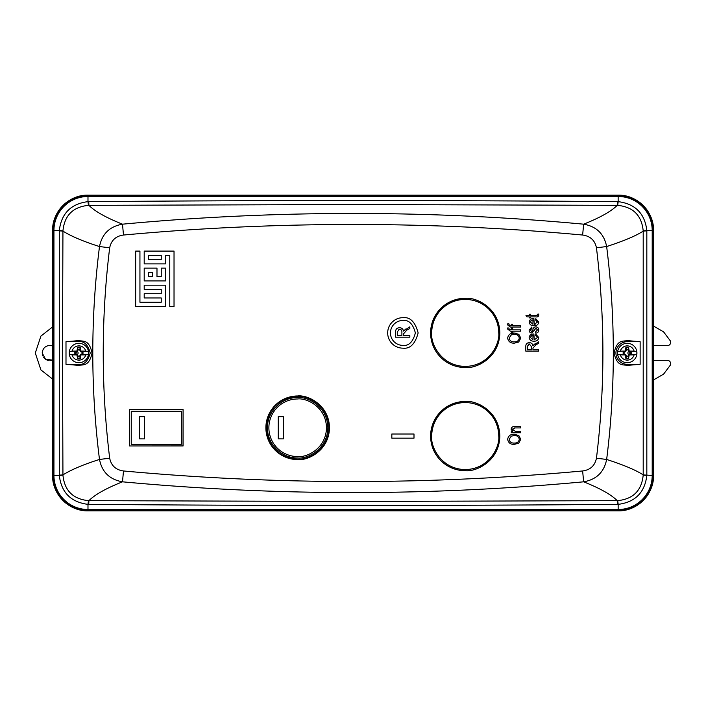 <?xml version="1.0" encoding="UTF-8"?>
<svg xmlns="http://www.w3.org/2000/svg" width="706" height="706" viewBox="0 0 706 706"><rect width="100%" height="100%" fill="white"/><g stroke="black" fill="none" stroke-linecap="round" stroke-linejoin="round"><path stroke-width="1.06" d="M465.228 299.415A33.509 33.509 0 0 0 431.719 332.923C430.369 342.728 440.429 365.973 465.228 366.432C490.026 365.973 500.086 342.728 498.736 332.923A33.509 33.509 0 0 0 465.228 299.415M627.237 345.878A7.122 7.122 0 0 1 634.112 351.156A24.922 2.365 180 0 0 629.231 351.076A24.922 2.497 -155 0 0 629.178 351.05L628.552 347.334A5.816 5.816 0 0 0 625.913 347.334L625.287 351.05A24.922 2.497 155 0 0 625.234 351.076A24.922 2.365 180 0 0 620.353 351.156A7.122 7.122 0 0 1 627.237 345.878M630.237 351.959L631.314 351.976L629.231 351.076M634.112 351.156L636.75 351.429L636.883 353L636.75 354.571L634.112 354.844A7.122 7.122 0 0 1 620.353 354.844A24.922 2.365 0 0 0 625.234 354.924A24.922 2.497 25 0 0 625.287 354.95L625.913 358.666A5.816 5.816 0 0 0 628.552 358.666L629.178 354.95A24.922 2.497 -25 0 0 629.231 354.924L631.314 354.024L631.314 351.976M630.29 352.17A3.168 3.168 -97.6 0 1 630.405 353A3.168 3.168 -82.4 0 1 630.29 353.83L631.314 354.024M628.552 358.666L628.066 356.062A3.168 3.168 0 0 1 626.398 356.062L625.772 354.465L623.151 354.024L625.234 354.924M617.538 353A9.69 9.69 0 0 0 627.237 362.69A9.69 9.69 0 0 0 636.927 353A9.69 9.69 0 0 0 627.237 343.31A9.69 9.69 0 0 0 617.538 353A9.69 9.69 0 0 1 627.237 343.31A9.69 9.69 0 0 1 636.927 353M620.353 354.844L617.715 354.571L617.582 353L617.715 351.429L620.353 351.156M629.231 354.924A24.922 2.365 0 0 0 634.112 354.844M617.715 354.571L625.366 354.571M629.099 354.571L636.75 354.571M625.234 351.076L617.715 351.429M636.75 351.429L629.099 351.429M625.366 351.429L623.151 351.976L623.151 354.024M624.175 353.83A3.168 3.168 0 0 1 624.175 352.17L623.151 351.976M630.29 353.83L628.693 354.465L628.066 356.062M625.287 354.95L625.772 354.465M630.184 352.17L628.693 351.535L628.066 349.938A3.168 3.168 0 0 0 626.398 349.938L625.772 351.535L624.28 352.17M625.825 356.089L626.407 355.956M625.913 358.666L626.398 356.062M628.64 356.089L628.058 355.956M629.178 354.95L628.693 354.465M625.913 347.334L626.398 349.938M628.066 349.938L628.552 347.334M628.058 350.044L628.64 349.911M625.825 349.911L626.407 350.044M628.693 351.535L629.178 351.05M625.287 351.05L625.772 351.535M78.904 345.878A7.122 7.122 0 0 1 85.788 351.156A24.922 2.365 180 0 0 80.899 351.076A24.922 2.497 -155 0 0 80.855 351.05L80.228 347.334A5.816 5.816 0 0 0 77.589 347.334L76.954 351.05A24.922 2.497 155 0 0 76.91 351.076A24.922 2.365 180 0 0 72.03 351.156A7.122 7.122 0 0 1 78.904 345.878M81.905 351.959L82.99 351.976L80.899 351.076M85.788 351.156L88.427 351.429L88.55 353L88.427 354.571L85.788 354.844A7.122 7.122 0 0 1 72.03 354.844A24.922 2.365 0 0 0 76.91 354.924A24.922 2.497 25 0 0 76.954 354.95L77.589 358.666A5.816 5.816 0 0 0 80.228 358.666L80.855 354.95A24.922 2.497 -25 0 0 80.899 354.924L82.99 354.024L82.99 351.976M81.967 352.17A3.168 3.168 -97.6 0 1 82.072 353A3.168 3.168 -82.4 0 1 81.967 353.83L82.99 354.024M80.228 358.666L79.734 356.062A3.168 3.168 0 0 1 78.075 356.062L77.439 354.465L74.827 354.024L76.91 354.924M69.214 353A9.69 9.69 0 0 0 78.904 362.69A9.69 9.69 0 0 0 88.594 353A9.69 9.69 0 0 0 78.904 343.31A9.69 9.69 0 0 0 69.214 353A9.69 9.69 0 0 1 78.904 343.31A9.69 9.69 0 0 1 88.594 353M72.03 354.844L69.391 354.571L69.259 353L69.391 351.429L72.03 351.156M80.899 354.924A24.922 2.365 0 0 0 85.788 354.844M69.391 354.571L77.033 354.571M80.775 354.571L88.427 354.571M76.91 351.076L69.391 351.429M88.427 351.429L80.775 351.429M77.033 351.429L74.827 351.976L74.827 354.024M75.842 353.83A3.168 3.168 0 0 1 75.842 352.17L74.827 351.976M81.967 353.83L80.369 354.465L79.734 356.062M76.954 354.95L77.439 354.465M81.861 352.17L80.369 351.535L79.734 349.938A3.168 3.168 0 0 0 78.075 349.938L77.439 351.535L75.948 352.17M77.492 356.089L78.084 355.956M77.589 358.666L78.075 356.062M80.316 356.089L79.734 355.956M80.855 354.95L80.369 354.465M77.589 347.334L78.075 349.938M79.734 349.938L80.228 347.334M79.734 350.044L80.316 349.911M77.492 349.911L78.084 350.044M80.369 351.535L80.855 351.05M76.954 351.05L77.439 351.535M52.588 360.095L45.528 359.292L42.21 353C42.695 348.411 45.237 345.869 49.826 345.384L52.588 345.905M653.553 345.569L667.391 345.658C669.385 345.446 670.488 344.334 670.7 342.339L670.382 340.919L663.578 331.838L653.553 326.093M653.553 379.907L663.578 374.162L670.382 365.081L670.7 363.661C670.488 361.666 669.385 360.554 667.391 360.342L653.553 360.431M622.692 510.57A35.309 35.309 0 0 0 653.262 480.001M653.262 225.999A35.309 35.309 0 0 0 622.692 195.43M83.449 195.43A35.309 35.309 0 0 0 52.879 225.999M52.879 480.001A35.309 35.309 0 0 0 83.44 510.57M52.588 326.922L40.904 336.091L35.3 353L40.904 369.909L52.588 379.078M51.3 360.475L49.835 360.616M48.326 360.466L46.94 360.051M45.581 359.328L43.516 357.254M42.792 355.903L42.36 354.518M268.88 427.774A28.805 28.805 0 0 0 297.685 456.57C306.104 457.726 326.093 449.087 326.481 427.774C326.093 406.453 306.104 397.813 297.685 398.969A28.805 28.805 0 0 0 268.88 427.774M267.495 427.774C267.106 443.906 281.491 458.344 297.685 457.956C306.51 459.174 327.46 450.11 327.866 427.774C327.46 405.429 306.51 396.375 297.685 397.584C281.517 397.178 267.089 411.669 267.495 427.774M653.553 475.465L653.553 230.535C654.012 211.641 637.147 194.679 618.156 195.138L87.985 195.138C69.082 194.679 52.12 211.544 52.588 230.535L52.588 475.465C52.12 494.359 68.994 511.32 87.985 510.862L618.156 510.862C637.05 511.32 654.012 494.456 653.553 475.465L652.988 475.465L652.988 230.535A34.841 34.841 0 0 0 618.156 195.694L618.156 195.138M640.139 364.314L640.139 341.686L627.237 341.686A11.314 11.314 0 0 0 615.923 353A11.314 11.314 0 0 0 627.237 364.314L640.139 364.314L627.237 365.39L627.237 364.314M65.993 341.686L65.993 364.314L78.904 364.314C84.252 364.958 88.021 361.181 90.218 353C88.021 344.819 84.252 341.042 78.904 341.686L65.993 341.686L78.904 340.61C82.576 341.651 89.185 338.88 92.036 353.106C89.035 367.094 82.602 364.358 78.904 365.39L65.993 364.314M618.156 510.862L618.156 510.306A34.841 34.841 0 0 0 652.988 475.465L652.203 475.465L652.203 230.535L646.828 230.535C644.816 213.494 635.259 203.857 618.156 201.634L618.156 196.489A34.047 34.047 0 0 1 652.203 230.535L653.553 230.535M643.201 230.933A27.693 0.909 -1.1 0 1 646.828 230.535L646.828 230.888A27.693 0.503 179.4 0 0 643.201 231.109L643.201 474.891C636.009 470.161 623.822 465.016 606.648 459.456C615.544 388.547 615.544 317.576 606.648 246.544C623.822 240.984 636.009 235.839 643.201 231.109L643.201 230.933C641.692 215.418 633.158 206.893 617.6 205.349A27.693 1.191 91.5 0 0 618.156 201.634L617.415 201.625L617.229 205.349L353.071 204.511L88.912 205.349L88.727 201.625C264.953 200.213 441.179 200.213 617.415 201.625M646.828 475.112L652.203 475.465A34.047 34.047 0 0 1 618.156 509.511L618.156 504.366C635.223 502.178 644.781 492.541 646.828 475.465A27.693 0.909 -178.9 0 1 643.201 475.067L643.201 474.891A27.693 0.503 0.6 0 0 646.828 475.112L646.828 230.888M87.985 510.862L87.985 509.511A34.047 34.047 0 0 1 53.938 475.465L59.313 475.465C61.325 492.506 70.882 502.142 87.985 504.366A27.693 1.191 -88.5 0 1 88.541 500.651L353.071 501.489L617.229 500.651L617.415 504.375C441.188 505.787 264.953 505.787 88.727 504.375L88.912 500.651C95.028 494.553 106.227 488.278 122.491 481.819C109.677 479.559 102.008 472.102 99.493 459.456C90.553 388.582 90.553 317.612 99.493 246.544C81.702 240.958 70.07 235.583 62.94 231.109L62.481 353L62.94 474.891C70.07 470.417 81.711 465.033 99.493 459.456L109.677 458.203C111.239 465.678 115.846 469.931 123.497 470.964C276.549 485.04 429.592 485.04 582.635 470.964C590.278 469.949 594.884 465.695 596.455 458.203L606.648 459.456C604.107 472.12 596.446 479.577 583.641 481.819C599.915 488.278 611.114 494.553 617.229 500.651L617.6 500.651C633.141 499.124 641.675 490.599 643.201 475.067M62.94 475.067A27.693 0.909 178.9 0 1 59.313 475.465L59.304 475.112A27.693 0.503 -0.6 0 0 62.94 474.891L62.94 475.067C64.44 490.582 72.974 499.107 88.541 500.651M62.94 230.933L62.94 231.109A27.693 0.503 -179.4 0 0 59.304 230.888L59.313 230.535C61.36 213.459 70.918 203.822 87.985 201.634A27.693 1.191 -91.5 0 0 88.541 205.349C73 206.876 64.467 215.401 62.94 230.933A27.693 0.909 1.1 0 0 59.313 230.535L53.938 230.535L53.938 475.465L53.144 475.465A34.841 34.841 0 0 0 87.985 510.306L618.156 510.306L618.156 509.511L87.985 509.511L87.985 504.366L88.727 504.375M627.237 341.686L627.237 340.61L640.139 341.686M627.237 340.61C623.566 341.669 616.947 338.836 614.105 353.159C617.159 367.102 623.522 364.358 627.237 365.39M617.415 504.375L618.156 504.366A27.693 1.191 88.5 0 0 617.6 500.651M617.6 205.349L617.229 205.349C611.105 211.447 599.915 217.722 583.641 224.181C596.464 226.441 604.133 233.898 606.648 246.544L596.455 247.797C605.042 317.991 605.042 388.123 596.455 458.203M123.497 235.036L122.491 224.181C276.214 209.885 429.928 209.885 583.641 224.181L582.635 235.036C429.592 220.96 276.549 220.96 123.497 235.036C115.855 236.051 111.248 240.305 109.677 247.797L99.493 246.544C102.026 233.88 109.695 226.423 122.491 224.181C106.218 217.722 95.028 211.447 88.912 205.349L88.541 205.349M582.635 470.964L583.641 481.819C428.869 496.142 277.273 496.142 122.491 481.819L123.497 470.964M529.306 314.232L530.63 314.232L530.63 315.564L537.134 315.45L537.451 314.232L538.784 314.064L538.784 315.053C538.554 316.553 537.61 317.17 535.951 316.897L530.63 316.897L530.63 317.894L529.306 317.894L529.306 316.897L526.976 316.897L525.979 315.564L529.306 315.564L529.306 314.232M534.036 325.704C531.274 325.845 529.641 324.628 529.138 322.068C529.632 319.597 531.212 318.424 533.877 318.547L534.292 324.372L537.451 322.077L535.625 320.056L535.783 318.724L538.784 322.077C538.343 324.619 536.763 325.828 534.036 325.704M538.616 341.836L538.616 343.345L535.872 344.819L532.959 348.12L532.959 349.814L538.616 349.814L538.616 351.147L525.811 351.147L525.811 346.443C525.758 344.043 526.932 342.781 529.341 342.666C531.318 342.719 532.5 343.716 532.88 345.658L538.616 341.836M465.228 470.699A34.62 34.62 0 0 1 430.607 436.079A34.62 34.62 0 0 1 465.228 401.467C475.35 400.073 499.371 410.46 499.839 436.079C499.371 461.698 475.35 472.085 465.228 470.699M465.228 298.303C475.35 296.917 499.371 307.304 499.839 332.923C499.371 358.542 475.35 368.929 465.228 367.535A34.62 34.62 0 0 1 430.607 332.923A34.62 34.62 0 0 1 465.228 298.303M297.685 459.571A31.796 31.796 0 0 1 265.888 427.774A31.796 31.796 0 0 1 297.685 395.978C306.986 394.698 329.049 404.238 329.481 427.774C329.049 451.31 306.986 460.85 297.685 459.571M183.083 409.586L183.083 445.963L129.533 445.963L129.533 409.586L183.083 409.586L183.03 445.91L129.533 445.963M413.998 438.161L391.839 438.161L391.839 434.005L413.998 434.005L413.998 438.161M402.914 348.155A15.232 15.232 0 0 1 387.682 332.923A15.232 15.232 0 0 1 402.914 317.691C410.115 316.826 415.199 321.901 418.146 332.923C415.199 343.946 410.115 349.02 402.914 348.155C410.115 349.02 415.199 343.946 418.146 332.923C415.199 321.901 410.115 316.826 402.914 317.691M165.513 263.868L144.201 263.868L144.201 251.089L174.029 251.089L174.029 306.483L169.767 306.483L169.767 255.343L165.513 255.343L165.513 263.868M161.25 276.655L161.25 268.13L165.513 268.13L165.513 280.917L144.201 280.917L144.201 268.13L156.988 268.13L156.988 276.655L161.25 276.655M144.201 297.967L144.201 293.705L161.25 293.705L161.25 289.442L144.201 289.442L144.201 285.18L165.513 285.18L165.513 306.483L135.676 306.483L135.676 251.089L139.938 251.089L139.938 302.221L161.25 302.221L161.25 297.967L144.201 297.967M514.383 444.392C510.57 444.542 508.329 442.847 507.64 439.308C508.311 435.84 510.5 434.146 514.224 434.243L518.822 435.549L520.781 439.317L518.769 443.094L514.383 444.392L512.574 444.259M520.613 426.6L520.613 427.924L514.956 427.924L512.468 429.46L515.53 431.419L520.613 431.419L520.613 432.752L511.303 432.752L511.303 431.587L512.635 431.587L511.135 429.177C511.497 427.201 512.759 426.336 514.912 426.6L520.613 426.6M534.036 341.166C531.274 341.307 529.641 340.089 529.138 337.53C529.632 335.059 531.212 333.885 533.877 334.009L534.292 339.842L537.451 337.539L535.625 335.518L535.783 334.185L538.784 337.547C538.343 340.08 536.763 341.289 534.036 341.166L534.265 341.166M530.471 330.02L531.609 331.688L532.915 329.781C533.136 327.99 534.089 327.019 535.775 326.869C537.707 327.01 538.713 328.061 538.784 330.011C538.687 331.891 537.681 332.95 535.783 333.188L535.625 331.855L537.451 329.923L536.004 328.202L531.794 333.02C530.047 332.844 529.165 331.864 529.138 330.073L531.794 327.037L531.962 328.369L530.471 330.02M514.383 343.169C510.57 343.319 508.329 341.633 507.64 338.086C508.311 334.618 510.5 332.932 514.224 333.029L518.822 334.326L520.781 338.095L518.769 341.872L514.383 343.169L512.574 343.037M510.438 329.87L511.303 329.87L511.303 328.369L512.635 328.369L512.635 329.87L520.613 329.87L520.613 331.193L512.635 331.193L512.635 332.358L511.303 332.358L511.303 331.193L510.341 331.193L507.64 329.084L507.808 327.875L508.973 328.052L508.973 328.802L510.438 329.87L508.973 328.802M510.438 325.713L511.303 325.713L511.303 324.213L512.635 324.213L512.635 325.713L520.613 325.713L520.613 327.037L512.635 327.037L512.635 328.202L511.303 328.202L511.303 327.037L510.341 327.037L507.64 324.928L507.808 323.719L508.973 323.895L508.973 324.645L510.438 325.713L508.973 324.645M536.145 315.564L537.451 314.814M532.077 318.741L533.877 318.547M529.403 323.401L529.138 322.068M535.783 318.724L538.784 322.077M537.451 322.077L537.248 321.204M534.292 324.372L535.157 324.275M535.113 343.707L532.88 345.658L532.606 344.669M528.441 342.745L529.341 342.666M535.872 344.819L532.959 348.12M465.228 401.511C475.341 400.125 499.327 410.495 499.795 436.079C499.327 461.662 475.341 472.04 465.228 470.646A34.568 34.568 0 0 1 430.66 436.079A34.568 34.568 0 0 1 465.228 401.511M465.228 367.491A34.568 34.568 0 0 1 430.66 332.923A34.568 34.568 0 0 1 465.228 298.356C475.341 296.961 499.327 307.339 499.795 332.923C499.327 358.507 475.341 368.876 465.228 367.491M297.685 396.481C306.836 395.219 328.546 404.609 328.978 427.774C328.546 450.931 306.836 460.321 297.685 459.068A31.293 31.293 0 0 1 266.391 427.774A31.293 31.293 0 0 1 297.685 396.481M129.533 409.586L183.03 409.63M129.586 445.91L129.586 409.63M518.769 443.094L517.975 443.58M514.224 434.243L515.195 434.287M511.197 429.777L511.329 428.163M512.53 429.01L512.635 430.254M514.956 427.924L514.295 427.951M529.403 338.862L529.138 337.53M534.292 339.842L537.451 337.539M532.377 331.273L531.609 331.688M530.894 332.888L531.794 333.02M534.645 329.755L534.363 330.664M536.454 328.264L535.166 328.502M537.451 329.923L537.407 329.42M538.669 329.04L538.669 330.973M535.324 326.896L535.775 326.869M510.685 333.7L515.195 333.064M518.954 341.73L517.975 342.357M531.583 320.224L531 320.674M530.471 322.06L532.959 324.292L530.471 322.06L531.274 320.418L532.959 319.889L532.959 324.292M528.644 344.087L529.35 343.998L531.468 346.69L531.468 349.814L527.311 349.814L527.311 346.346L529.35 343.998L531.468 346.69M131.245 411.298L181.371 411.298L181.371 444.25L131.245 444.25L131.245 411.298L181.318 411.342L181.371 444.25M509.141 439.3L511.294 436.131L514.189 435.576C517.048 435.425 518.751 436.679 519.281 439.326C518.786 441.894 517.154 443.139 514.4 443.059C511.444 443.262 509.697 442.009 509.141 439.3L509.15 439.07M531.583 335.694L530.471 337.53L532.959 339.754L530.471 337.53L531.274 335.88L532.959 335.35L532.959 339.754M509.141 338.077L511.294 334.909L514.189 334.353C517.048 334.212 518.751 335.465 519.281 338.103C518.786 340.68 517.154 341.925 514.4 341.836C511.444 342.039 509.697 340.786 509.141 338.077L509.15 337.856M131.245 444.25L131.298 411.342M181.318 444.198L131.298 444.198M402.914 345.384C408.809 346.09 412.966 341.942 415.375 332.923C412.966 323.904 408.809 319.756 402.914 320.462A12.461 12.461 0 0 0 390.453 332.923A12.461 12.461 0 0 0 402.914 345.384M161.25 259.605L161.25 255.343L148.463 255.343L148.463 259.605L161.25 259.605M148.463 272.392L152.725 272.392L152.725 276.655L148.463 276.655L148.463 272.392M511.294 436.131L514.189 435.576M519.281 439.326C518.786 441.894 517.154 443.139 514.4 443.059M511.294 334.909L514.189 334.353M519.281 338.103C518.786 340.68 517.154 341.925 514.4 341.836M283.327 438.894L278.252 438.894L278.252 416.646L283.327 416.646L283.327 438.894L278.288 438.858L278.252 416.646M144.589 438.894L139.506 438.894L139.506 416.646L144.589 416.646L144.589 438.894L139.541 438.867L139.506 416.646M409.842 326.825L409.842 328.502L406.797 330.143L403.558 333.806L403.558 335.694L409.842 335.694L409.842 337.168L395.616 337.168L395.616 331.944C395.554 329.278 396.86 327.875 399.534 327.743C401.732 327.805 403.047 328.908 403.47 331.07L409.842 326.825M283.327 416.646L283.291 438.858M278.288 416.681L283.291 416.681M144.589 416.646L144.554 438.867M139.541 416.681L144.554 416.681M405.95 328.908L403.47 331.07C403.047 328.908 401.732 327.805 399.534 327.743C396.86 327.875 395.554 329.278 395.616 331.944M406.797 330.143L403.558 333.806M398.766 329.331L399.543 329.225C401.237 329.446 402.014 330.443 401.899 332.226L401.899 335.694L397.275 335.694L397.275 331.838L399.543 329.225M431.719 436.079C430.369 445.883 440.429 469.128 465.228 469.587C490.026 469.128 500.086 445.883 498.736 436.079A33.509 33.509 0 0 0 465.228 402.57A33.509 33.509 0 0 0 431.719 436.079M630.405 353L627.237 353M78.904 353L75.736 353M52.588 475.465L53.144 475.465L53.144 230.535L53.938 230.535A34.047 34.047 0 0 1 87.985 196.489L87.985 195.694A34.841 34.841 0 0 0 53.144 230.535L52.588 230.535M87.985 195.138L87.985 195.694L618.156 195.694L618.156 196.489L87.985 196.489L87.985 201.634L88.727 201.625M59.304 230.888L59.304 475.112M78.904 364.314L78.904 365.39M78.904 340.61L78.904 341.686M109.677 458.203C101.09 388.123 101.09 317.991 109.677 247.797M582.635 235.036C590.287 236.069 594.893 240.322 596.455 247.797"/></g></svg>
